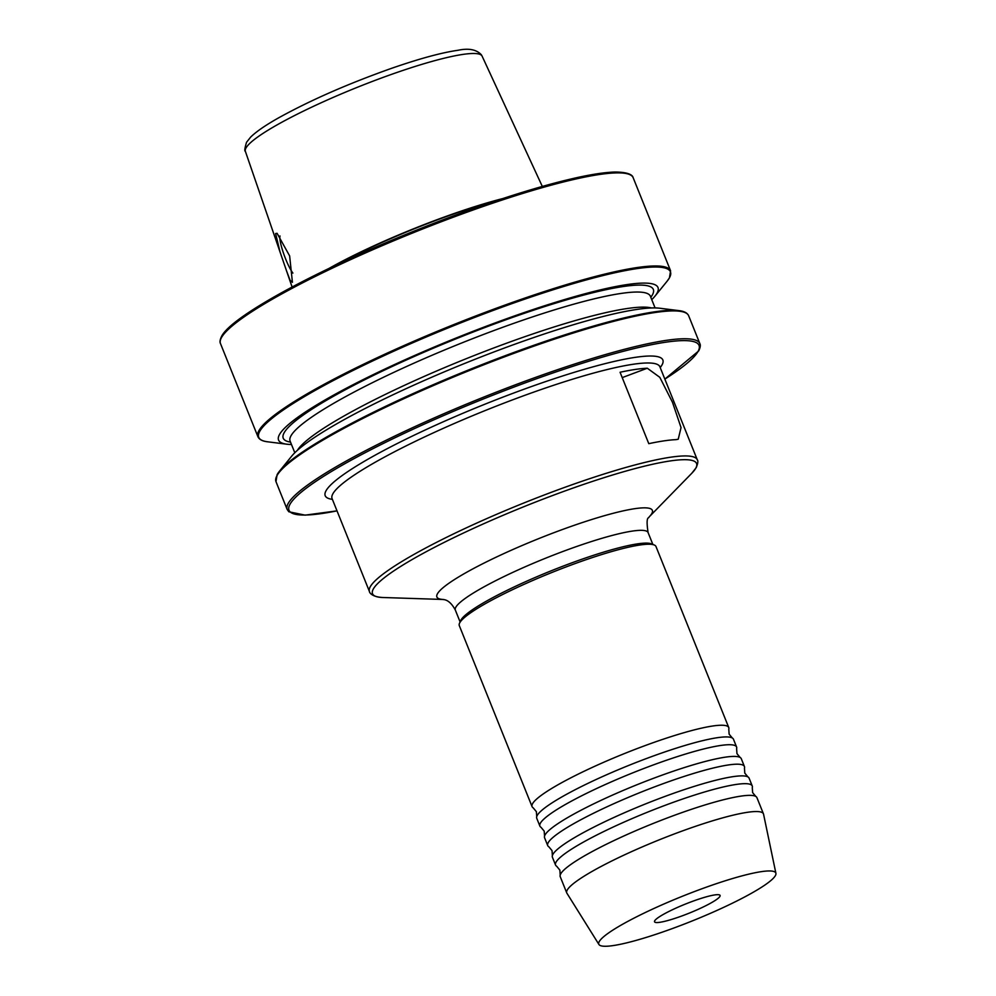 <?xml version="1.0" encoding="UTF-8"?>
<svg xmlns="http://www.w3.org/2000/svg" width="996" height="996" viewBox="0 0 996 996"><rect width="100%" height="100%" fill="white"/><g stroke="black" fill="none" stroke-linecap="round" stroke-linejoin="round"><path stroke-width="1.49" d="M560.213 875.061L559.864 870.093L556.677 866.259A105.999 14.753 -21.9 0 1 555.544 865.038A105.999 14.753 -21.9 0 1 556.067 862.1A105.999 14.753 -21.9 0 1 665.378 805.229A105.999 14.753 -21.9 0 1 752.241 785.969A105.999 14.753 -21.9 0 1 752.279 787.637L752.627 792.604L755.815 796.439A105.999 14.753 158.1 0 0 670.084 816.907A105.999 14.753 158.1 0 0 560.76 873.791A105.999 14.753 158.1 0 0 560.213 875.061A105.999 14.753 158.1 0 0 560.25 876.729L566.749 892.914A105.999 14.753 158.1 0 0 566.923 893.238L598.945 944.494A95.392 13.272 158.1 0 0 685.696 923.529A95.392 13.272 158.1 0 0 775.349 875.683A95.392 13.272 158.1 0 0 775.909 873.343A95.392 13.272 158.1 0 0 691.1 892.839A95.392 13.272 158.1 0 0 599.256 941.544A95.392 13.272 158.1 0 0 598.945 944.494M552.382 855.589L552.033 850.621L548.846 846.787A105.999 14.753 -21.9 0 1 547.713 845.567A105.999 14.753 -21.9 0 1 548.236 842.616A105.999 14.753 -21.9 0 1 657.559 785.744A105.999 14.753 -21.9 0 1 744.41 766.497A105.999 14.753 -21.9 0 1 744.448 768.153L744.796 773.133L747.984 776.955A105.999 14.753 158.1 0 0 662.253 797.435A105.999 14.753 158.1 0 0 552.929 854.307A105.999 14.753 158.1 0 0 552.382 855.589A105.999 14.753 158.1 0 0 552.419 857.245L555.544 865.038M544.551 836.105L544.202 831.137L541.015 827.303A105.999 14.753 -21.9 0 1 539.882 826.082A105.999 14.753 -21.9 0 1 540.405 823.144A105.999 14.753 -21.9 0 1 649.728 766.273A105.999 14.753 -21.9 0 1 736.579 747.012A105.999 14.753 -21.9 0 1 736.617 748.681L736.965 753.648L740.153 757.483A105.999 14.753 158.1 0 0 654.422 777.963A105.999 14.753 158.1 0 0 545.098 834.835A105.999 14.753 158.1 0 0 544.551 836.105A105.999 14.753 158.1 0 0 544.588 837.773L547.713 845.567M536.72 816.633L536.371 811.665L533.184 807.831A105.999 14.753 -21.9 0 1 532.063 806.611A105.999 14.753 -21.9 0 1 532.574 803.672A105.999 14.753 -21.9 0 1 641.897 746.788A105.999 14.753 -21.9 0 1 728.748 727.541A105.999 14.753 -21.9 0 1 728.786 729.197L729.134 734.177L732.321 737.999A105.999 14.753 158.1 0 0 646.591 758.479A105.999 14.753 158.1 0 0 537.28 815.351A105.999 14.753 158.1 0 0 536.72 816.633A105.999 14.753 158.1 0 0 536.757 818.301L539.882 826.082M775.909 873.343L763.558 814.193A105.999 14.753 158.1 0 0 763.446 813.844A105.999 14.753 158.1 0 0 668.104 836.329A105.999 14.753 158.1 0 0 567.272 889.976A105.999 14.753 158.1 0 0 566.749 892.914M763.446 813.844L756.935 797.659A105.999 14.753 158.1 0 0 755.815 796.439M683.468 915.374A35.333 4.918 -21.9 0 1 654.521 921.786A35.333 4.918 -21.9 0 1 691.137 901.853A35.333 4.918 -21.9 0 1 720.083 895.429A35.333 4.918 -21.9 0 1 683.468 915.374M752.241 785.969L749.104 778.175A105.999 14.753 158.1 0 0 747.984 776.955M744.41 766.497L741.285 758.703A105.999 14.753 158.1 0 0 740.153 757.483M736.579 747.012L733.454 739.219A105.999 14.753 158.1 0 0 732.321 737.999M292.426 282.304L289.637 255.922L277.075 233.301L275.606 233.562L280.001 251.876L286.45 270.601L290.073 280.262L292.426 282.304M529.934 159.646L532.76 165.772M651.758 299.672A204.479 28.461 158.1 0 0 654.895 296.248A204.479 28.461 158.1 0 0 657.011 293.198A204.479 28.461 158.1 0 0 490.455 324.671A204.479 28.461 158.1 0 0 279.565 434.393A204.479 28.461 158.1 0 0 286.848 444.204A204.479 28.461 158.1 0 0 291.479 444.502M678.824 310.615L659.713 308.225A204.479 28.461 158.1 0 0 467.659 362.233A204.479 28.461 158.1 0 0 291.666 456.18L279.527 471.133A221.847 30.876 -21.9 0 1 470.461 369.192A221.847 30.876 -21.9 0 1 678.824 310.615C684.078 311.188 687.352 312.893 688.647 315.744A222.382 30.951 158.1 0 0 488.613 362.918A222.382 30.951 158.1 0 0 277.075 475.466A222.382 30.951 158.1 0 0 275.979 481.628L287.172 509.479A222.382 30.951 -21.9 0 1 288.267 503.304A222.382 30.951 -21.9 0 1 499.805 390.768A222.382 30.951 -21.9 0 1 699.839 343.583C700.736 345.064 700.35 347.517 698.682 350.941L664.842 379.115A220.963 30.752 158.1 0 0 697.972 351.551A220.963 30.752 158.1 0 0 517.982 385.552A220.963 30.752 158.1 0 0 290.085 504.113A220.963 30.752 158.1 0 0 337.009 510.861L305.112 515.144L288.828 511.77L287.172 509.479M728.748 727.541L655.99 546.53A105.999 14.753 158.1 0 0 654.235 544.999L651.521 543.866A103.87 14.454 158.1 0 0 552.992 570.086A103.87 14.454 158.1 0 0 460.986 619.973A103.87 14.454 158.1 0 0 460.675 620.595L459.492 623.284A105.999 14.753 158.1 0 0 459.293 625.6L532.063 806.611M654.235 544.999A105.999 14.753 158.1 0 0 553.701 571.754A105.999 14.753 158.1 0 0 459.816 622.662A105.999 14.753 158.1 0 0 459.492 623.284M620.072 372.255A176.666 24.589 -21.9 0 1 647.3 368.221L659.825 377.335L672.487 402.297L681.04 427.583L678.239 439.224L676.01 439.647A176.666 24.589 158.1 0 0 648.782 443.668L620.072 372.255M292.899 273.091A21.202 3.611 69.5 0 1 283.611 253.544A21.202 3.611 69.5 0 1 280.013 235.965M695.706 468.319A174.624 24.302 158.1 0 0 553.465 495.199A174.624 24.302 158.1 0 0 373.375 588.897A174.624 24.302 158.1 0 0 382.788 597.5C370.674 596.865 369.192 591.636 369.454 591.562A176.666 24.589 -21.9 0 1 370.313 586.656A176.666 24.589 -21.9 0 1 538.363 497.253A176.666 24.589 -21.9 0 1 697.275 459.779C698.283 460.862 697.935 463.476 696.216 467.634L691.759 473.299A174.624 24.302 158.1 0 0 695.706 468.319M332.378 499.357A181.957 25.323 -21.9 0 1 326.09 490.655A181.957 25.323 -21.9 0 1 513.749 393.022A181.957 25.323 -21.9 0 1 661.967 365.009A181.957 25.323 -21.9 0 1 660.211 367.574M659.788 366.179L659.9 366.814A176.666 24.589 158.1 0 0 501 404.289A176.666 24.589 158.1 0 0 332.938 493.692A176.666 24.589 158.1 0 0 332.079 498.598L369.454 591.562M669.337 277.996A221.847 30.876 158.1 0 0 488.625 312.134A221.847 30.876 158.1 0 0 259.832 431.181A221.847 30.876 158.1 0 0 267.737 441.813C262.483 441.24 259.209 439.535 257.914 436.684A222.382 30.951 -21.9 0 1 258.997 430.521A222.382 30.951 -21.9 0 1 470.548 317.973A222.382 30.951 -21.9 0 1 670.582 270.8L669.437 277.859L667.034 281.295A221.847 30.876 158.1 0 0 669.337 277.996M277.224 474.432A221.847 30.876 -21.9 0 1 279.527 471.133L277.125 474.569L275.979 481.628M220.49 343.595C219.593 342.114 219.979 339.661 221.647 336.237C231.744 316.118 318.06 269.455 415.494 230.537C478.092 205.587 531.416 188.07 575.451 177.96C592.159 174.225 605.419 172.258 615.217 172.034C632.958 172.184 632.983 177.35 633.157 177.699A222.382 30.951 158.1 0 0 433.123 224.884A222.382 30.951 158.1 0 0 221.573 337.42A222.382 30.951 158.1 0 0 220.49 343.595L257.914 436.684M222.357 335.627A220.963 30.752 -21.9 0 1 420.399 228.582A220.963 30.752 -21.9 0 1 628.526 174.138M245.365 151.317C244.369 151.193 244.755 148.18 246.535 142.304L250.631 137.124C256.296 131.572 265.646 125.147 278.681 117.814C310.665 100.135 348.426 83.589 391.963 68.189C419.802 58.552 441.826 52.576 458.023 50.273C468.68 48.02 476.449 49.514 481.329 54.755L482.114 56.15A127.588 17.754 158.1 0 0 366.989 83.49A127.588 17.754 158.1 0 0 246.037 147.894A127.588 17.754 158.1 0 0 245.365 151.317L280.001 251.876M502.706 198.59A135.344 18.837 158.1 0 0 329.103 268.372M498.623 199.935A135.319 18.837 158.1 0 0 332.975 266.53M650.799 297.281A199.449 27.764 158.1 0 0 652.368 294.941A199.449 27.764 158.1 0 0 489.908 325.642A199.449 27.764 158.1 0 0 284.209 432.65A199.449 27.764 158.1 0 0 290.521 442.112M650.288 295.812L650.388 296.248A194.145 27.017 158.1 0 0 475.752 337.445A194.145 27.017 158.1 0 0 291.056 435.688A194.145 27.017 158.1 0 0 290.11 441.079L294.804 452.757M651.509 307.963A194.145 27.017 158.1 0 0 466.24 358.697A194.145 27.017 158.1 0 0 297.406 450.317M649.367 516.687A116.121 16.16 158.1 0 0 651.782 513.587A116.121 16.16 158.1 0 0 557.2 531.453A116.121 16.16 158.1 0 0 437.456 593.765A116.121 16.16 158.1 0 0 443.419 599.48L382.788 597.5M649.168 516.899L648.707 517.696C646.815 518.007 646.616 522.962 648.097 532.586A103.87 14.454 158.1 0 0 554.66 554.623A103.87 14.454 158.1 0 0 455.844 607.187A103.87 14.454 158.1 0 0 455.334 610.075L460.09 621.915M647.3 368.221L622.226 377.609M482.114 56.15L542.31 186.426M633.157 177.699L670.582 270.8M650.388 296.248L655.082 307.926M688.647 315.744L699.839 343.583M443.706 599.492L443.345 599.468C442.336 599.99 448.823 597.812 455.334 610.075M648.097 532.586L652.853 544.426M659.9 366.814L697.275 459.779M649.355 516.7L691.759 473.299M654.895 296.248L667.034 281.295M286.848 444.204L267.737 441.813M286.45 270.601L292.102 287.01"/></g></svg>
